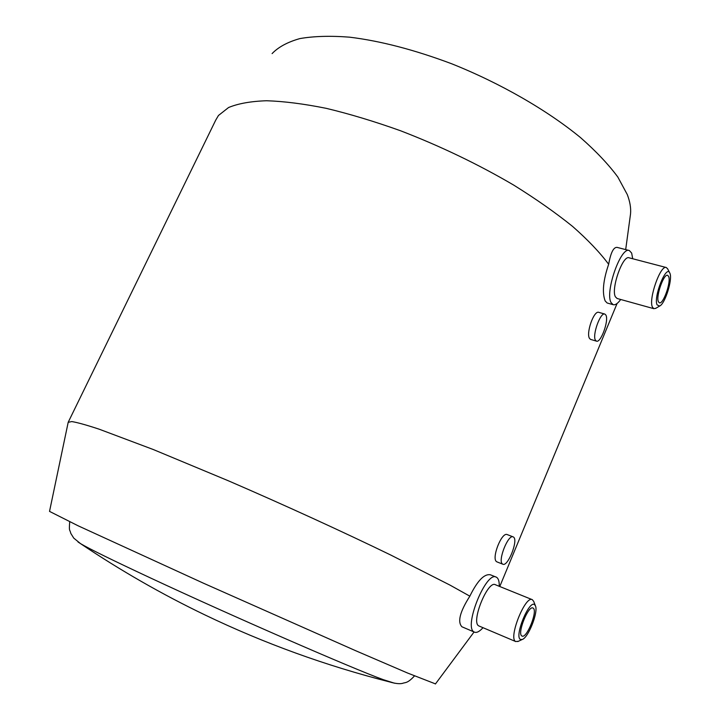 <?xml version="1.0" encoding="UTF-8"?>
<svg xmlns="http://www.w3.org/2000/svg" width="720" height="720" viewBox="0 0 720 720"><rect width="100%" height="100%" fill="white"/><g stroke="black" fill="none" stroke-linecap="round" stroke-linejoin="round"><path stroke-width="1.08" d="M68.157 422.469L49.527 511.389L78.03 525.753L203.238 583.101L355.653 650.709L407.502 673.002L435.492 683.901M462.366 626.976L461.925 626.769C457.308 621.918 459.945 611.721 469.845 596.169C477.396 580.779 484.245 573.651 490.401 574.794L496.044 577.062M272.097 53.604C278.352 47.052 287.604 42.048 299.853 38.592C313.785 36.162 330.336 35.685 349.506 37.161C380.457 40.941 414.522 49.824 451.71 63.783C500.517 83.277 547.263 110.259 580.59 137.655C596.097 151.29 608.508 164.421 617.823 177.03L627.291 194.562C630.009 201.69 631.089 208.152 630.531 213.939L630.198 216.351M617.166 298.503L615.42 296.847C610.749 289.008 622.836 254.61 629.145 257.823L666.171 267.498M620.694 299.484C617.787 303.525 615.276 305.253 613.161 304.677L611.082 302.589C604.737 292.293 620.892 246.222 629.334 250.542L631.656 253.071L632.709 258.759M656.01 308.187L653.859 308.691L652.428 307.116C648.279 299.322 660.528 264.438 666.315 267.543L667.629 268.821M669.96 273.384C672.714 279.531 665.001 303.939 659.664 306.018L657.09 304.884C653.274 297.225 666.162 264.609 669.717 272.853L669.96 273.384M658.386 301.716C655.686 296.451 663.84 273.285 667.665 275.328L668.673 276.525C671.22 282.105 663.165 304.776 659.34 302.796L658.386 301.716M613.161 304.677L607.14 302.994L605.169 300.942C601.983 292.662 603.144 280.44 608.661 264.276C610.722 252.693 613.539 247.059 617.103 247.383L629.118 250.488M590.589 339.399L589.545 338.472C585.819 333.45 593.901 309.942 598.905 312.381L604.746 314.046M497.034 561.915L496.584 561.672C491.184 558.522 501.768 531.396 507.312 534.627L513.081 536.841M533.223 608.175L533.007 608.049C528.39 604.953 516.888 633.717 521.874 635.958L522 636.03C526.653 639.009 537.984 610.803 533.223 608.175M533.691 601.389L532.332 599.688C525.357 594.99 508.05 638.289 515.664 641.52L518.382 641.295M520.452 639.45L522.198 639.504C528.381 637.776 538.533 611.901 535.428 605.844L534.636 604.719C529.236 599.427 514.026 636.552 520.452 639.45M532.152 599.616L495.414 584.748C487.845 579.834 470.601 622.413 478.809 625.896L479.178 626.067M499.257 586.296C499.356 581.778 498.564 578.844 496.872 577.494L496.305 577.161C486.189 570.546 463.122 627.552 474.219 632.016L474.399 632.115C476.649 633.06 479.511 631.584 483.003 627.696M605.889 315.09C609.138 320.346 600.768 343.35 596.412 341.127L595.449 340.218C592.038 335.277 600.507 311.796 604.863 314.082L605.889 315.09M513.63 537.156C518.418 540.504 507.771 567.162 502.803 564.192L502.479 563.994C497.475 561.015 508.266 533.835 513.207 536.895L513.63 537.156M77.994 541.953L80.487 543.6C89.001 548.676 112.275 560.106 150.327 577.881C230.877 615.528 353.619 668.997 383.265 679.653L394.479 683.199M68.337 421.983L215.721 120.141L218.466 115.479L228.573 107.523C238.185 103.536 250.848 101.277 266.571 100.746C283.959 101.304 303.84 103.833 326.205 108.333C349.722 113.967 374.472 121.437 400.455 130.725C440.442 146.142 478.206 164.268 513.729 185.112C535.977 198.963 555.615 212.742 572.634 226.458C587.889 239.886 599.895 252.495 608.661 264.276M68.175 422.334L71.748 421.56C77.292 422.451 86.418 424.989 99.126 429.174L153.252 449.514L228.411 480.807C283.779 504.729 343.035 531.846 390.816 555.066L449.928 585.072L469.845 596.169M435.411 684L474.075 631.971M630.531 213.939L625.689 249.597M617.004 298.458L653.859 308.691M659.664 306.018L655.542 308.457M617.094 303.48L499.77 586.512M535.428 605.844L533.646 601.263M522.198 639.504L517.779 641.574M515.826 641.601L478.98 625.986M474.399 632.115L462.105 626.859M596.412 341.127L590.49 339.372M502.803 564.192L496.917 561.87M69.705 521.802C68.94 532.323 69.678 528.624 70.821 533.412L73.755 538.11L80.487 543.6C120.51 570.51 162.018 594.297 204.993 614.952C264.141 643.347 325.773 665.694 389.871 681.993C395.37 683.595 399.582 684.054 402.516 683.379C405.288 682.2 407.241 683.793 414.477 675.927M669.717 272.853L667.584 268.731"/></g></svg>
